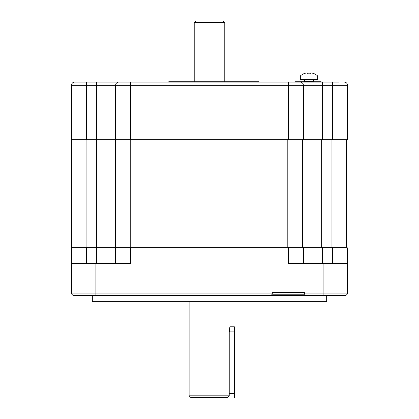 <?xml version="1.0" encoding="UTF-8"?>
<svg xmlns="http://www.w3.org/2000/svg" width="419" height="419" viewBox="0 0 419 419"><rect width="100%" height="100%" fill="white"/><g stroke="black" fill="none" stroke-linecap="round" stroke-linejoin="round"><path stroke-width="0.63" d="M331.937 139.857L331.937 247.367L346.539 247.367L346.539 139.857L321.666 139.857L321.666 247.367L288.288 247.367L288.288 248.011L347.503 248.011L347.503 293.908L304.351 293.908L304.351 292.3L272.256 292.3L272.256 293.908L71.497 293.908L73.105 295.51L345.895 295.51L347.503 293.908L345.895 295.51M287.806 139.857L287.806 247.367L302.408 247.367L302.408 139.857L115.628 139.857L115.628 247.367L71.497 247.367L71.497 139.857L86.099 139.857L86.099 247.367M86.099 139.857L115.628 139.857M287.806 247.367L115.628 247.367M331.937 247.367L321.666 247.367M346.859 247.367L347.503 248.011L346.859 247.367L332.419 247.367L332.419 263.415M130.712 247.367L130.712 263.415L71.497 263.415L71.497 248.011L72.141 247.367L71.497 248.011L115.628 248.011L116.267 247.367L115.628 248.011L288.288 248.011L288.288 263.415L347.503 263.415M302.733 247.367L303.372 248.011L302.733 247.367M326.684 295.51L326.684 301.287L326.04 301.926L92.96 301.926L92.316 301.287L92.316 295.51M92.316 301.287L326.684 301.287M73.105 295.51L71.497 293.908L71.497 263.415M115.628 263.415L115.628 248.011L115.628 263.415M303.372 263.415L303.372 248.011L303.372 263.415M305.634 295.51L304.351 293.908L304.351 294.227L272.256 294.227L270.973 295.51M272.256 293.908L272.256 294.227L272.256 293.908M224.783 81.768L224.783 22.553L194.217 22.553L194.217 81.768M194.217 22.553L195.82 20.95L223.18 20.95L224.783 22.553M229.23 331.895L234.373 331.895L234.373 326.804L229.879 326.804L229.23 331.895L229.23 395.803L189.121 395.803L189.121 301.926M229.23 395.803L227.569 397.406L190.724 397.406L189.121 395.803M300.166 82.087A3.211 3.211 0 0 1 303.372 85.298L332.419 85.298L332.419 139.857L346.859 139.857L347.503 139.213L71.497 139.213L71.497 85.298A3.211 3.211 0 0 1 74.708 82.087A3.211 3.211 0 0 0 71.497 85.298A3.211 3.211 0 0 1 74.708 82.087L322.63 82.087L321.184 82.087L321.184 81.768L295.51 81.768L295.51 82.087L321.184 82.087M130.712 139.857L130.712 82.087L118.834 82.087A3.211 3.211 0 0 0 115.628 85.298L303.372 85.298L303.372 139.213L303.372 85.298M322.63 139.857L322.63 82.087L339.243 82.087M288.288 82.087L288.288 139.857L321.666 139.857M344.292 82.087A3.211 3.211 0 0 1 347.503 85.298A3.211 3.211 0 0 0 344.292 82.087A3.211 3.211 0 0 1 347.503 85.298L347.503 139.213M302.733 139.857L303.372 139.213M116.267 139.857L115.628 139.213L115.628 85.298L115.628 139.213M72.141 139.857L71.497 139.213M301.141 292.3L301.141 292.619L275.466 292.619L275.466 292.3M313.805 81.768L313.375 79.84L304.608 79.84L304.178 81.768M313.805 81.448L304.178 81.448M304.655 79.521L304.655 79.84M313.323 79.521L313.323 79.84M300.323 75.986L317.654 75.986L317.654 79.521L300.323 79.521L300.323 75.986A12.837 12.837 0 0 1 303.623 73.796L303.623 73.796M317.654 75.986A12.837 12.837 0 0 0 314.355 73.796L314.344 73.854A12.774 12.497 180 0 0 311.914 73.032L310.348 73.032L310.17 73.854A12.523 12.251 180 0 0 307.808 73.854L307.635 73.032L306.064 73.032A12.774 12.497 180 0 0 303.634 73.854M311.066 72.896L310.348 73.032L310.17 73.854A12.523 12.251 180 0 0 307.808 73.854L307.635 73.032L307.808 73.854M311.333 72.927L311.616 72.969M311.914 73.032A12.774 12.497 180 0 1 314.344 73.854L314.355 73.796M306.064 73.032L306.362 72.969M306.65 72.927L306.912 72.901M310.348 73.032L310.17 73.854M224.181 397.406L224.181 398.05L234.373 398.05L234.373 393.556L229.23 393.556M234.373 331.895L234.373 393.556M168.742 82.087L168.742 81.768L258.602 81.768L258.602 82.087M71.497 85.298L96.37 85.298L96.37 263.415M130.23 139.857L130.23 247.367M322.63 247.367L322.63 263.415M86.581 247.367L86.581 263.415M323.112 263.415L323.112 295.51M95.888 263.415L95.888 295.51M86.581 82.087L86.581 139.857M96.37 82.087L96.37 85.298L115.628 85.298A3.211 3.211 0 0 1 118.834 82.087M332.419 82.087L332.419 85.298L347.503 85.298M255.396 81.768L255.396 82.087M171.952 81.768L171.952 82.087"/></g></svg>
